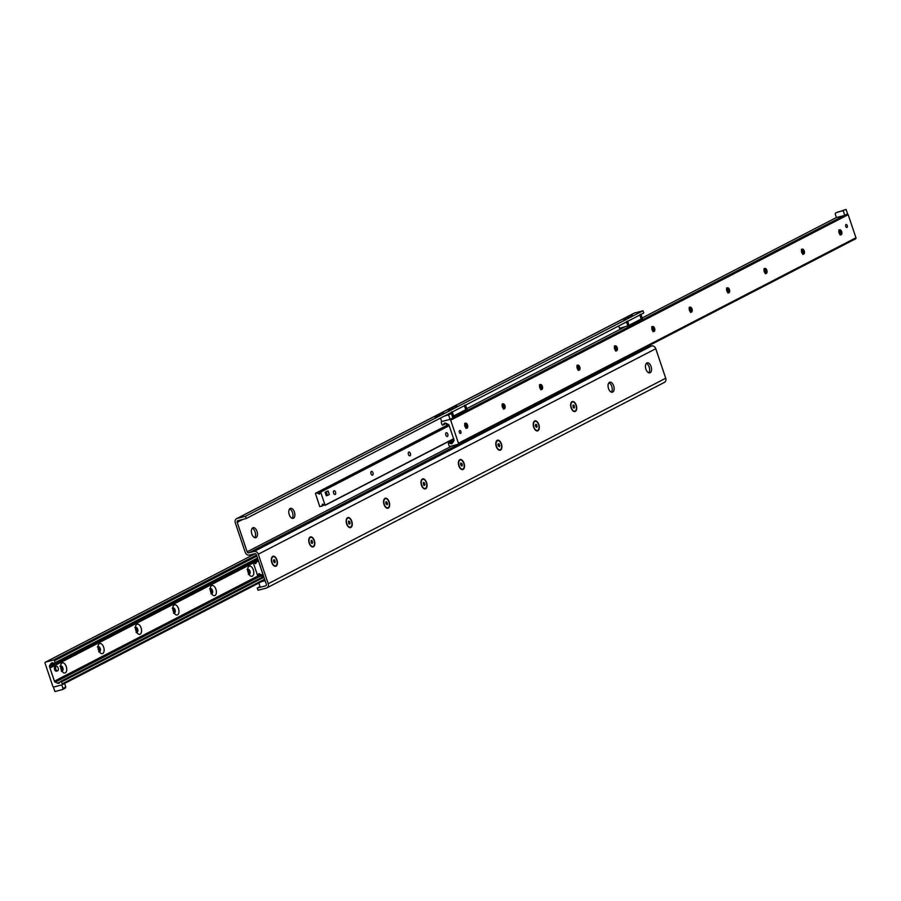 <?xml version="1.0" encoding="UTF-8"?>
<svg xmlns="http://www.w3.org/2000/svg" width="901" height="901" viewBox="0 0 901 901"><rect width="100%" height="100%" fill="white"/><g stroke="black" fill="none" stroke-linecap="round" stroke-linejoin="round"><path stroke-width="1.35" d="M294.402 512.016A5.181 2.849 -104.7 0 1 293.14 518.357A5.181 2.849 -104.7 0 1 289.075 514.066A5.181 2.849 -104.7 0 1 290.516 508.333A5.181 2.849 -104.7 0 1 294.402 512.016M292.115 518.3A5.181 2.849 75.3 0 0 292.498 512.511A5.181 2.849 75.3 0 0 289.638 508.896M611.374 392.149A5.181 2.849 75.3 0 0 611.937 386.98A5.181 2.849 75.3 0 0 608.896 382.745M608.513 388.534A5.181 2.849 -104.7 0 1 609.774 382.193A5.181 2.849 -104.7 0 1 613.66 385.865A5.181 2.849 -104.7 0 1 612.41 392.205A5.181 2.849 -104.7 0 1 608.513 388.534M256.988 531.353A5.181 2.849 -104.7 0 1 255.738 537.694A5.181 2.849 -104.7 0 1 251.661 533.403A5.181 2.849 -104.7 0 1 253.102 527.682A5.181 2.849 -104.7 0 1 256.988 531.353M254.701 537.638A5.181 2.849 75.3 0 0 255.084 531.86A5.181 2.849 75.3 0 0 252.235 528.234M648.788 372.811A5.181 2.849 75.3 0 0 649.351 367.631A5.181 2.849 75.3 0 0 646.31 363.407M645.927 369.185A5.181 2.849 -104.7 0 1 647.188 362.855A5.181 2.849 -104.7 0 1 651.074 366.527A5.181 2.849 -104.7 0 1 649.812 372.868A5.181 2.849 -104.7 0 1 645.927 369.185M629.822 315.958L632.299 315.215L629.822 315.958M623.267 319.348L625.745 318.594L623.267 319.348M454.397 406.633L456.875 405.889L454.397 406.633M447.853 410.023L450.331 409.268L447.853 410.023M441.073 413.525L443.551 412.771L441.073 413.525M434.53 416.915L437.008 416.161L434.53 416.915M626.691 317.614L628.853 316.961L626.691 317.614M451.266 408.288L453.44 407.635L451.266 408.288M437.942 415.181L440.105 414.528L437.942 415.181M276.945 559.926A5.181 2.849 -104.7 0 1 276.832 565.332A5.181 2.849 -104.7 0 1 273.555 565.501A5.181 2.849 -104.7 0 1 271.573 557.956A5.181 2.849 -104.7 0 1 274.129 556.311A5.181 2.849 -104.7 0 1 276.945 559.926M314.359 540.577A5.181 2.849 -104.7 0 1 314.246 545.995A5.181 2.849 -104.7 0 1 310.969 546.164A5.181 2.849 -104.7 0 1 308.987 538.618A5.181 2.849 -104.7 0 1 311.543 536.973A5.181 2.849 -104.7 0 1 314.359 540.577M351.773 521.24A5.181 2.849 -104.7 0 1 351.66 526.657A5.181 2.849 -104.7 0 1 348.383 526.815A5.181 2.849 -104.7 0 1 346.401 519.28A5.181 2.849 -104.7 0 1 348.957 517.636A5.181 2.849 -104.7 0 1 351.773 521.24M389.187 501.902A5.181 2.849 -104.7 0 1 389.063 507.319A5.181 2.849 -104.7 0 1 385.797 507.477A5.181 2.849 -104.7 0 1 383.815 499.942A5.181 2.849 -104.7 0 1 386.371 498.298A5.181 2.849 -104.7 0 1 389.187 501.902M426.601 482.564A5.181 2.849 -104.7 0 1 426.477 487.982A5.181 2.849 -104.7 0 1 423.211 488.139A5.181 2.849 -104.7 0 1 421.217 480.605A5.181 2.849 -104.7 0 1 423.774 478.96A5.181 2.849 -104.7 0 1 426.601 482.564M464.015 463.227A5.181 2.849 -104.7 0 1 463.891 468.644A5.181 2.849 -104.7 0 1 460.614 468.802A5.181 2.849 -104.7 0 1 458.632 461.267A5.181 2.849 -104.7 0 1 461.188 459.623A5.181 2.849 -104.7 0 1 464.015 463.227M501.418 443.889A5.181 2.849 -104.7 0 1 501.305 449.306A5.181 2.849 -104.7 0 1 498.028 449.464A5.181 2.849 -104.7 0 1 496.046 441.929A5.181 2.849 -104.7 0 1 498.602 440.285A5.181 2.849 -104.7 0 1 501.418 443.889M538.832 424.551A5.181 2.849 -104.7 0 1 538.719 429.957A5.181 2.849 -104.7 0 1 535.442 430.126A5.181 2.849 -104.7 0 1 533.46 422.58A5.181 2.849 -104.7 0 1 536.016 420.936A5.181 2.849 -104.7 0 1 538.832 424.551M576.246 405.213A5.181 2.849 -104.7 0 1 576.133 410.619A5.181 2.849 -104.7 0 1 572.856 410.788A5.181 2.849 -104.7 0 1 570.874 403.243A5.181 2.849 -104.7 0 1 573.43 401.598A5.181 2.849 -104.7 0 1 576.246 405.213M245.511 516.262L246.255 518.48L237.887 520.677A1.408 1.171 -117.3 0 0 237.2 522.31L247.133 551.817A1.408 1.171 -117.3 0 0 248.721 552.854L254.048 551.457A3.762 3.12 62.7 0 1 258.283 554.205L268.216 583.713A3.762 3.12 62.7 0 1 266.899 587.857A3.762 3.12 62.7 0 1 266.369 588.06L258.001 590.268L257.258 588.049L265.615 585.841A1.408 1.171 -117.3 0 0 266.313 584.22L256.38 554.701A1.408 1.171 -117.3 0 0 254.792 553.676L249.464 555.072A3.762 3.12 62.7 0 1 245.23 552.324L235.296 522.805A3.762 3.12 62.7 0 1 236.614 518.661A3.762 3.12 62.7 0 1 237.143 518.458L245.511 516.262L643.01 310.777L634.653 312.974A3.762 3.12 -117.3 0 0 634.113 313.188A3.762 3.12 -117.3 0 0 633.64 313.503M643.01 310.777L643.764 312.996L246.255 518.48M663.868 382.587A3.762 3.12 -117.3 0 0 664.409 382.384A3.762 3.12 -117.3 0 0 665.715 378.24L655.782 348.721A3.762 3.12 -117.3 0 0 651.547 345.973L646.22 347.369A1.408 1.171 62.7 0 1 645.634 347.358M258.812 583.06L260.017 586.619L257.258 588.049M59.331 683.059L58.441 682.62L59.939 682.215M59.556 682.8L60.367 681.584A0.755 0.619 62.7 0 1 61.527 681.911L62.169 683.836A0.946 0.777 62.7 0 1 61.707 684.929L53.88 686.99A0.946 0.777 62.7 0 1 52.821 686.303L45.05 663.226A0.946 0.777 62.7 0 1 45.512 662.134L53.35 660.073A0.946 0.777 62.7 0 1 54.409 660.76L55.051 662.685A0.755 0.619 62.7 0 1 54.285 663.519L52.866 662.899A1.881 1.565 -117.3 0 0 51.12 663.361L49.668 665.524A1.408 1.171 -117.3 0 0 49.544 666.74L54.409 681.179A1.408 1.171 -117.3 0 0 55.254 682.147L57.81 683.251A1.881 1.565 -117.3 0 0 59.556 682.8M65.323 672.844A5.226 2.872 -104.7 0 1 62.833 672.202A5.226 2.872 -104.7 0 1 60.84 664.6A5.226 2.872 -104.7 0 1 65.66 665.186A5.226 2.872 -104.7 0 1 65.323 672.844M61.876 670.997A2.59 1.419 75.3 0 0 62.192 670.986A2.59 1.419 75.3 0 0 62.36 670.918A2.59 1.419 75.3 0 0 62.867 667.968A2.59 1.419 75.3 0 0 60.885 665.974A2.59 1.419 75.3 0 0 60.716 666.042A2.59 1.419 75.3 0 0 60.592 666.121M61.786 670.851A2.59 1.419 75.3 0 0 62 668.351A2.59 1.419 75.3 0 0 60.592 666.289M102.737 653.507A5.226 2.872 -104.7 0 1 100.248 652.865A5.226 2.872 -104.7 0 1 98.254 645.251A5.226 2.872 -104.7 0 1 103.074 645.848A5.226 2.872 -104.7 0 1 102.737 653.507M99.29 651.66A2.59 1.419 75.3 0 0 99.606 651.648A2.59 1.419 75.3 0 0 99.774 651.581A2.59 1.419 75.3 0 0 100.281 648.63A2.59 1.419 75.3 0 0 98.288 646.636A2.59 1.419 75.3 0 0 98.13 646.693A2.59 1.419 75.3 0 0 98.006 646.772M99.2 651.513A2.59 1.419 75.3 0 0 99.414 649.013A2.59 1.419 75.3 0 0 97.995 646.952M140.151 634.169A5.226 2.872 -104.7 0 1 137.662 633.527A5.226 2.872 -104.7 0 1 135.657 625.913A5.226 2.872 -104.7 0 1 140.488 626.51A5.226 2.872 -104.7 0 1 140.151 634.169M136.704 632.322A2.59 1.419 75.3 0 0 137.02 632.299A2.59 1.419 75.3 0 0 137.189 632.243A2.59 1.419 75.3 0 0 137.695 629.292A2.59 1.419 75.3 0 0 135.702 627.299A2.59 1.419 75.3 0 0 135.544 627.355A2.59 1.419 75.3 0 0 135.42 627.434M136.614 632.175A2.59 1.419 75.3 0 0 136.828 629.675A2.59 1.419 75.3 0 0 135.409 627.603M177.565 614.831A5.226 2.872 -104.7 0 1 175.076 614.189A5.226 2.872 -104.7 0 1 173.071 606.576A5.226 2.872 -104.7 0 1 177.902 607.173A5.226 2.872 -104.7 0 1 177.565 614.831M174.118 612.984A2.59 1.419 75.3 0 0 174.434 612.962A2.59 1.419 75.3 0 0 174.591 612.905A2.59 1.419 75.3 0 0 175.109 609.943A2.59 1.419 75.3 0 0 173.116 607.961A2.59 1.419 75.3 0 0 172.947 608.017A2.59 1.419 75.3 0 0 172.834 608.096M174.028 612.838A2.59 1.419 75.3 0 0 174.242 610.337A2.59 1.419 75.3 0 0 172.823 608.265M214.979 595.482A5.226 2.872 -104.7 0 1 212.49 594.851A5.226 2.872 -104.7 0 1 210.485 587.238A5.226 2.872 -104.7 0 1 215.305 587.835A5.226 2.872 -104.7 0 1 214.979 595.482M211.521 593.646A2.59 1.419 75.3 0 0 211.848 593.624A2.59 1.419 75.3 0 0 212.005 593.568A2.59 1.419 75.3 0 0 212.523 590.606A2.59 1.419 75.3 0 0 210.53 588.612A2.59 1.419 75.3 0 0 210.361 588.68A2.59 1.419 75.3 0 0 210.237 588.758M211.442 593.5A2.59 1.419 75.3 0 0 211.645 591A2.59 1.419 75.3 0 0 210.237 588.927M252.381 576.144A5.226 2.872 -104.7 0 1 249.904 575.502A5.226 2.872 -104.7 0 1 247.899 567.9A5.226 2.872 -104.7 0 1 252.719 568.497A5.226 2.872 -104.7 0 1 252.381 576.144M248.935 574.309A2.59 1.419 75.3 0 0 249.262 574.286A2.59 1.419 75.3 0 0 249.419 574.219A2.59 1.419 75.3 0 0 249.937 571.268A2.59 1.419 75.3 0 0 247.944 569.274A2.59 1.419 75.3 0 0 247.775 569.342A2.59 1.419 75.3 0 0 247.651 569.421M248.845 574.162A2.59 1.419 75.3 0 0 249.059 571.662A2.59 1.419 75.3 0 0 247.651 569.59M445.443 423.143L444.812 423.11M443.934 423.684L443.123 424.889A0.755 0.619 62.7 0 1 441.974 424.562L441.321 422.637A0.946 0.777 62.7 0 1 441.783 421.555L449.622 419.494A0.946 0.777 62.7 0 1 450.68 420.181L458.44 443.258A0.946 0.777 62.7 0 1 457.978 444.339L450.151 446.4A0.946 0.777 62.7 0 1 449.092 445.713L448.439 443.788A0.755 0.619 62.7 0 1 449.205 442.954L450.635 443.574A1.881 1.565 -117.3 0 0 452.381 443.123L453.834 440.961A1.408 1.171 -117.3 0 0 453.946 439.733L449.092 425.295A1.408 1.171 -117.3 0 0 448.236 424.337L445.68 423.222A1.881 1.565 -117.3 0 0 443.934 423.684L444.734 423.279M846.974 227.435A1.52 0.845 -104.7 0 1 846.884 227.469A1.52 0.845 -104.7 0 1 845.679 226.207A1.52 0.845 -104.7 0 1 846.107 224.518A1.52 0.845 -104.7 0 1 847.278 225.689A1.52 0.845 -104.7 0 1 846.974 227.435M460.614 433.404A1.52 0.845 -104.7 0 1 460.524 433.437A1.52 0.845 -104.7 0 1 459.319 432.176A1.52 0.845 -104.7 0 1 459.747 430.487A1.52 0.845 -104.7 0 1 460.918 431.658A1.52 0.845 -104.7 0 1 460.614 433.404M466.29 428.11A5.226 2.872 75.3 0 0 465.085 423.538M465.175 423.436A2.59 1.419 -104.7 0 1 465.749 423.785A2.59 1.419 -104.7 0 1 466.741 427.558A2.59 1.419 -104.7 0 1 466.414 428.155M467.078 428.11A2.59 1.419 -104.7 0 1 466.909 428.178A2.59 1.419 -104.7 0 1 464.871 426.038A2.59 1.419 -104.7 0 1 465.592 423.166A2.59 1.419 -104.7 0 1 467.585 425.159A2.59 1.419 -104.7 0 1 467.078 428.11M503.704 408.772A5.226 2.872 75.3 0 0 502.499 404.2M502.589 404.087A2.59 1.419 -104.7 0 1 503.163 404.448A2.59 1.419 -104.7 0 1 504.155 408.221A2.59 1.419 -104.7 0 1 503.828 408.817M504.481 408.772A2.59 1.419 -104.7 0 1 504.323 408.84A2.59 1.419 -104.7 0 1 502.285 406.689A2.59 1.419 -104.7 0 1 503.006 403.828A2.59 1.419 -104.7 0 1 504.999 405.822A2.59 1.419 -104.7 0 1 504.481 408.772M541.118 389.423A5.226 2.872 75.3 0 0 539.913 384.862M540.003 384.75A2.59 1.419 -104.7 0 1 540.577 385.11A2.59 1.419 -104.7 0 1 541.569 388.883A2.59 1.419 -104.7 0 1 541.242 389.48M541.895 389.435A2.59 1.419 -104.7 0 1 541.738 389.502A2.59 1.419 -104.7 0 1 539.699 387.351A2.59 1.419 -104.7 0 1 540.42 384.49A2.59 1.419 -104.7 0 1 542.413 386.484A2.59 1.419 -104.7 0 1 541.895 389.435M578.532 370.086A5.226 2.872 75.3 0 0 577.327 365.524M577.417 365.412A2.59 1.419 -104.7 0 1 577.992 365.772A2.59 1.419 -104.7 0 1 578.983 369.545A2.59 1.419 -104.7 0 1 578.656 370.142M579.309 370.097A2.59 1.419 -104.7 0 1 579.152 370.165A2.59 1.419 -104.7 0 1 577.113 368.013A2.59 1.419 -104.7 0 1 577.834 365.153A2.59 1.419 -104.7 0 1 579.827 367.146A2.59 1.419 -104.7 0 1 579.309 370.097M615.935 350.748A5.226 2.872 75.3 0 0 614.741 346.175M614.82 346.074A2.59 1.419 -104.7 0 1 615.394 346.435A2.59 1.419 -104.7 0 1 616.397 350.207A2.59 1.419 -104.7 0 1 616.07 350.804M616.723 350.759A2.59 1.419 -104.7 0 1 616.566 350.816A2.59 1.419 -104.7 0 1 614.527 348.676A2.59 1.419 -104.7 0 1 615.248 345.815A2.59 1.419 -104.7 0 1 617.241 347.809A2.59 1.419 -104.7 0 1 616.723 350.759M653.349 331.41A5.226 2.872 75.3 0 0 652.155 326.838M652.234 326.736A2.59 1.419 -104.7 0 1 652.808 327.097A2.59 1.419 -104.7 0 1 653.799 330.87A2.59 1.419 -104.7 0 1 653.484 331.455M654.137 331.422A2.59 1.419 -104.7 0 1 653.968 331.478A2.59 1.419 -104.7 0 1 651.941 329.338A2.59 1.419 -104.7 0 1 652.662 326.477A2.59 1.419 -104.7 0 1 654.644 328.471A2.59 1.419 -104.7 0 1 654.137 331.422M690.763 312.073A5.226 2.872 75.3 0 0 689.558 307.5M689.648 307.399A2.59 1.419 -104.7 0 1 690.222 307.759A2.59 1.419 -104.7 0 1 691.213 311.521A2.59 1.419 -104.7 0 1 690.887 312.118M691.551 312.084A2.59 1.419 -104.7 0 1 691.382 312.14A2.59 1.419 -104.7 0 1 689.344 310A2.59 1.419 -104.7 0 1 690.065 307.14A2.59 1.419 -104.7 0 1 692.058 309.122A2.59 1.419 -104.7 0 1 691.551 312.084M728.177 292.735A5.226 2.872 75.3 0 0 726.972 288.162M727.062 288.061A2.59 1.419 -104.7 0 1 727.636 288.421A2.59 1.419 -104.7 0 1 728.627 292.183A2.59 1.419 -104.7 0 1 728.301 292.78M728.965 292.735A2.59 1.419 -104.7 0 1 728.796 292.802A2.59 1.419 -104.7 0 1 726.758 290.663A2.59 1.419 -104.7 0 1 727.479 287.791A2.59 1.419 -104.7 0 1 729.472 289.784A2.59 1.419 -104.7 0 1 728.965 292.735M765.591 273.397A5.226 2.872 75.3 0 0 764.386 268.825M764.476 268.723A2.59 1.419 -104.7 0 1 765.05 269.072A2.59 1.419 -104.7 0 1 766.041 272.845A2.59 1.419 -104.7 0 1 765.715 273.442M766.368 273.397A2.59 1.419 -104.7 0 1 766.21 273.465A2.59 1.419 -104.7 0 1 764.172 271.325A2.59 1.419 -104.7 0 1 764.893 268.453A2.59 1.419 -104.7 0 1 766.886 270.446A2.59 1.419 -104.7 0 1 766.368 273.397M803.005 254.048A5.226 2.872 75.3 0 0 801.8 249.487M801.89 249.374A2.59 1.419 -104.7 0 1 802.464 249.735A2.59 1.419 -104.7 0 1 803.455 253.508A2.59 1.419 -104.7 0 1 803.129 254.105M803.782 254.059A2.59 1.419 -104.7 0 1 803.624 254.127A2.59 1.419 -104.7 0 1 801.586 251.976A2.59 1.419 -104.7 0 1 802.307 249.115A2.59 1.419 -104.7 0 1 804.3 251.109A2.59 1.419 -104.7 0 1 803.782 254.059M840.408 234.71A5.226 2.872 75.3 0 0 839.214 230.149M839.293 230.037A2.59 1.419 -104.7 0 1 839.878 230.397A2.59 1.419 -104.7 0 1 840.87 234.17A2.59 1.419 -104.7 0 1 840.543 234.767M841.196 234.722A2.59 1.419 -104.7 0 1 841.038 234.789A2.59 1.419 -104.7 0 1 839 232.638A2.59 1.419 -104.7 0 1 839.721 229.778A2.59 1.419 -104.7 0 1 841.714 231.771A2.59 1.419 -104.7 0 1 841.196 234.722M458.237 444.216L855.488 238.866A0.946 0.777 -117.3 0 0 855.95 237.774L848.179 214.697A0.946 0.777 -117.3 0 0 847.379 213.999M253.249 562.629L255.738 563.654L256.762 561.548L258.576 561.222L262.901 574.478L261.256 574.883L258.959 573.644L257.641 575.671L253.249 562.629M333.944 490.775A1.948 1.07 -104.7 0 1 334.068 490.73A1.948 1.07 -104.7 0 1 335.6 492.34A1.948 1.07 -104.7 0 1 335.059 494.491A1.948 1.07 -104.7 0 1 333.561 492.993A1.948 1.07 -104.7 0 1 333.944 490.775M371.358 471.437A1.948 1.07 -104.7 0 1 371.482 471.381A1.948 1.07 -104.7 0 1 373.014 473.002A1.948 1.07 -104.7 0 1 372.473 475.154A1.948 1.07 -104.7 0 1 370.975 473.656A1.948 1.07 -104.7 0 1 371.358 471.437M408.772 452.088A1.948 1.07 -104.7 0 1 408.896 452.043A1.948 1.07 -104.7 0 1 410.428 453.654A1.948 1.07 -104.7 0 1 409.887 455.816A1.948 1.07 -104.7 0 1 408.39 454.318A1.948 1.07 -104.7 0 1 408.772 452.088M446.186 432.75A1.948 1.07 -104.7 0 1 446.31 432.705A1.948 1.07 -104.7 0 1 447.831 434.316A1.948 1.07 -104.7 0 1 447.29 436.467A1.948 1.07 -104.7 0 1 445.804 434.969A1.948 1.07 -104.7 0 1 446.186 432.75M325.07 505.179L322.581 504.143L321.556 506.261L319.742 506.576L315.418 493.32L317.062 492.915L319.371 494.153L320.677 492.126L325.07 505.179L453.777 438.641M464.601 405.608L465.952 409.606L453.417 416.082L452.065 412.084L464.601 405.608M451.018 412.376L452.505 416.814L453.676 416.206L452.178 411.768L451.018 412.376M465.84 409.921L464.342 405.484L465.513 404.876L467 409.313L464.916 410.135M54.916 691.551L53.418 687.103L61.786 684.906L62.98 688.454L62.518 689.547L54.916 691.551M62.518 689.547L65.323 688.094L65.784 687.012L64.59 683.454L61.786 684.906M65.784 687.012L62.98 688.454M448.844 414.505L446.367 415.26L448.844 414.505M450.072 419.37L452.876 417.918L451.39 413.48L448.585 414.933L450.072 419.37L441.715 421.567L440.521 418.053M444.475 416.014L448.585 414.933M451.39 413.48L447.279 414.561M843.539 210.474L841.061 211.228L843.539 210.474M839.541 211.532L837.502 212.152L839.541 211.532M843.28 210.902L844.778 215.339L836.41 217.546L835.216 213.987L835.678 212.906L846.084 209.449L835.678 212.906M846.084 209.449L847.582 213.897L844.778 215.339M263.137 574.793L260.152 575.581L259.736 574.838M255.22 561.436L255.017 560.411L258.035 559.611M254.713 561.695L254.341 560.782A0.946 0.777 -117.3 0 1 254.285 560.399M257.799 558.902L256.515 559.239M259.173 575.131L259.33 575.604A0.946 0.777 -117.3 0 0 260.389 576.291L263.385 575.502M446.412 423.999L446.648 424.709L447.065 423.819M446.648 424.709L448.169 424.303M451.559 439.958L451.998 440.589L451.716 439.879L453.811 439.339M451.998 440.589L454.025 440.06M265.119 580.683L261.617 581.607M264.038 580.357L264.928 580.12M641.253 319.247L642.424 318.639L640.926 314.201L639.755 314.809L641.253 319.247L640.329 319.461M640.025 314.933L641.366 318.931L628.83 325.407L627.49 321.409L640.025 314.933M627.929 326.139L626.432 321.691L627.603 321.094L629.089 325.531L619.561 328.336L618.75 325.925M57.574 670.84L56.358 671.155A2.354 1.295 -104.7 0 1 54.499 669.206A2.354 1.295 -104.7 0 1 55.152 666.605L56.369 666.289A2.354 1.295 -104.7 0 1 58.137 667.956A2.354 1.295 -104.7 0 1 57.574 670.84A2.354 1.295 -104.7 0 1 55.716 668.891A2.354 1.295 -104.7 0 1 56.369 666.289M327.446 495.482L326.297 495.787L325.103 492.239L328.122 490.966L329.315 494.514L327.446 495.482L326.241 491.935L328.122 490.966M325.103 492.239L326.241 491.935M275.458 565.828A4.708 2.59 -104.7 0 1 275.346 565.862A4.708 2.59 -104.7 0 1 273.397 565.175A4.708 2.59 -104.7 0 1 271.595 558.316A4.708 2.59 -104.7 0 1 272.947 556.762A4.708 2.59 -104.7 0 1 273.071 556.739M274.895 562.787L273.42 560.85L273.859 559.712L274.816 560.118L274.895 562.787M275.334 561.661L273.825 562.055M274.816 560.118L273.577 560.445M276.72 560.039A4.708 2.59 -104.7 0 1 275.571 565.805A4.708 2.59 -104.7 0 1 271.877 561.909A4.708 2.59 -104.7 0 1 273.183 556.694A4.708 2.59 -104.7 0 1 276.72 560.039M312.872 546.49A4.708 2.59 -104.7 0 1 312.76 546.524A4.708 2.59 -104.7 0 1 310.811 545.837A4.708 2.59 -104.7 0 1 309.009 538.978A4.708 2.59 -104.7 0 1 310.361 537.424A4.708 2.59 -104.7 0 1 310.485 537.39M312.309 543.449L311.352 543.044L311.273 540.375L312.23 540.78L312.309 543.449M312.748 542.323L311.239 542.717M312.23 540.78L310.98 541.107M314.122 540.701A4.708 2.59 -104.7 0 1 312.985 546.468A4.708 2.59 -104.7 0 1 309.291 542.571A4.708 2.59 -104.7 0 1 310.597 537.356A4.708 2.59 -104.7 0 1 314.122 540.701M350.286 527.153A4.708 2.59 -104.7 0 1 350.174 527.186A4.708 2.59 -104.7 0 1 348.225 526.488A4.708 2.59 -104.7 0 1 346.423 519.64A4.708 2.59 -104.7 0 1 347.775 518.075A4.708 2.59 -104.7 0 1 347.887 518.052M349.723 524.112L348.755 523.706L348.687 521.037L350.162 522.974L349.723 524.112M350.162 522.974L348.653 523.38M349.644 521.442L348.394 521.769M351.536 521.364A4.708 2.59 -104.7 0 1 350.399 527.13A4.708 2.59 -104.7 0 1 346.694 523.233A4.708 2.59 -104.7 0 1 348 518.019A4.708 2.59 -104.7 0 1 351.536 521.364M387.7 507.815A4.708 2.59 -104.7 0 1 387.588 507.849A4.708 2.59 -104.7 0 1 385.639 507.15A4.708 2.59 -104.7 0 1 383.837 500.303A4.708 2.59 -104.7 0 1 385.189 498.737A4.708 2.59 -104.7 0 1 385.301 498.715M387.126 504.774L385.651 502.826L386.101 501.699L387.576 503.636L387.126 504.774M387.576 503.636L386.056 504.042M387.058 502.105L385.808 502.431M388.95 502.026A4.708 2.59 -104.7 0 1 387.813 507.781A4.708 2.59 -104.7 0 1 384.108 503.896A4.708 2.59 -104.7 0 1 385.414 498.681A4.708 2.59 -104.7 0 1 388.95 502.026M425.103 488.477A4.708 2.59 -104.7 0 1 424.99 488.511A4.708 2.59 -104.7 0 1 423.053 487.813A4.708 2.59 -104.7 0 1 421.251 480.965A4.708 2.59 -104.7 0 1 422.603 479.4A4.708 2.59 -104.7 0 1 422.715 479.377M424.54 485.436L423.583 485.031L423.504 482.362L424.99 484.299L424.54 485.436M424.99 484.299L423.47 484.693M424.472 482.767L423.222 483.094M426.364 482.688A4.708 2.59 -104.7 0 1 425.227 488.443A4.708 2.59 -104.7 0 1 421.522 484.558A4.708 2.59 -104.7 0 1 422.828 479.343A4.708 2.59 -104.7 0 1 426.364 482.688M462.517 469.128A4.708 2.59 -104.7 0 1 462.404 469.173A4.708 2.59 -104.7 0 1 460.467 468.475A4.708 2.59 -104.7 0 1 458.665 461.627A4.708 2.59 -104.7 0 1 460.017 460.062A4.708 2.59 -104.7 0 1 460.129 460.039M461.954 466.087L460.479 464.15L460.918 463.013L462.404 464.961L461.954 466.087M462.404 464.961L460.884 465.355M461.886 463.429L460.636 463.756M463.778 463.351A4.708 2.59 -104.7 0 1 462.641 469.106A4.708 2.59 -104.7 0 1 458.936 465.209A4.708 2.59 -104.7 0 1 460.242 460.006A4.708 2.59 -104.7 0 1 463.778 463.351M499.931 449.79A4.708 2.59 -104.7 0 1 499.818 449.824A4.708 2.59 -104.7 0 1 497.881 449.137A4.708 2.59 -104.7 0 1 496.079 442.278A4.708 2.59 -104.7 0 1 497.431 440.724A4.708 2.59 -104.7 0 1 497.543 440.702M499.368 446.75L497.893 444.812L498.332 443.675L499.289 444.08L499.368 446.75M499.807 445.623L498.298 446.018M499.289 444.08L498.05 444.418M501.193 444.013A4.708 2.59 -104.7 0 1 500.044 449.768A4.708 2.59 -104.7 0 1 496.35 445.871A4.708 2.59 -104.7 0 1 497.656 440.668A4.708 2.59 -104.7 0 1 501.193 444.013M537.345 430.453A4.708 2.59 -104.7 0 1 537.233 430.487A4.708 2.59 -104.7 0 1 535.284 429.8A4.708 2.59 -104.7 0 1 533.482 422.941A4.708 2.59 -104.7 0 1 534.834 421.386A4.708 2.59 -104.7 0 1 534.957 421.364M536.782 427.412L535.307 425.475L535.746 424.337L536.703 424.743L536.782 427.412M537.221 426.286L535.712 426.68M536.703 424.743L535.453 425.069M538.607 424.664A4.708 2.59 -104.7 0 1 537.458 430.43A4.708 2.59 -104.7 0 1 533.764 426.533A4.708 2.59 -104.7 0 1 535.07 421.33A4.708 2.59 -104.7 0 1 538.607 424.664M574.759 411.115A4.708 2.59 -104.7 0 1 574.647 411.149A4.708 2.59 -104.7 0 1 572.698 410.462A4.708 2.59 -104.7 0 1 570.896 403.603A4.708 2.59 -104.7 0 1 572.248 402.049A4.708 2.59 -104.7 0 1 572.36 402.015M574.196 408.074L573.227 407.669L573.16 405L574.117 405.405L574.196 408.074M574.635 406.948L573.126 407.342M574.117 405.405L572.867 405.732M576.009 405.326A4.708 2.59 -104.7 0 1 574.872 411.093A4.708 2.59 -104.7 0 1 571.178 407.196A4.708 2.59 -104.7 0 1 572.473 401.981A4.708 2.59 -104.7 0 1 576.009 405.326M242.91 519.359L237.2 522.31M452.009 445.916L247.133 551.817M646.22 347.369L248.721 552.854M651.547 345.973L254.048 551.457M655.782 348.721L258.283 554.205M665.715 378.24L268.216 583.713M634.653 312.974L237.143 518.458M263.711 576.471L60.829 681.347M58.588 682.857L57.81 683.251M45.377 662.19L255.31 553.664L45.512 662.134M256.503 555.061L53.35 660.073M256.853 556.108L54.409 660.76M257.506 558.034L55.051 662.685M52.269 662.764L51.12 663.361M53.88 663.339L49.668 665.524M254.364 560.861L49.544 666.74M254.611 561.571L49.78 667.45M254.634 561.65L49.758 667.551M253.316 562.821L49.904 667.979M253.35 562.922L49.983 668.046M259.229 575.3L54.409 681.179M260.04 576.291L55.254 682.147M263.97 577.259L61.527 681.911M264.624 579.185L62.169 683.836M264.86 579.917L61.966 684.794M446.051 423.38L443.123 424.889M855.95 237.774L458.44 443.258M454.014 440.465L449.205 442.954M452.831 442.436L450.635 443.574M836.488 217.524L642.188 317.952L836.421 217.535M624.765 326.962L466.774 408.637M844.316 215.463L452.843 417.816M848.179 214.697L450.68 420.181M258.159 559.983L253.44 562.415M256.312 562.224L254.792 563.001M255.907 563.001L255.163 563.384M258.396 560.692L256.841 561.492L258.396 560.681M259.443 573.768L258.778 574.117M259.657 574.117L258.7 574.613M453.811 438.731L325.081 505.281M323.065 504.267L322.4 504.616M323.279 504.616L322.321 505.112M323.988 504.999L321.556 506.261M448.54 424.517L315.451 493.309M448.799 424.765L316.972 492.903M448.833 424.81L317.062 492.915M319.934 492.723L318.413 493.5M319.528 493.5L318.785 493.883M449.149 425.486L320.508 491.98M449.216 425.677L320.677 492.126M259.939 575.446L261.132 574.827M255.704 560.231L254.949 560.625M261.617 574.827L260.152 575.581M664.409 382.384L266.899 587.857M634.113 313.188L236.614 518.661M61.279 671.222L62.192 670.986M59.962 666.211L60.874 665.974M98.693 651.885L99.606 651.648M97.376 646.873L98.288 646.636M136.107 632.547L137.02 632.299M134.79 627.535L135.702 627.299M173.521 613.209L174.434 612.962M172.204 608.198L173.116 607.961M210.935 593.86L211.848 593.624M209.618 588.86L210.53 588.612M248.349 574.523L249.262 574.286M247.032 569.522L247.944 569.274M257.697 558.631L54.792 663.519M263.689 576.415L60.57 681.404M264.871 579.929L61.842 684.873M466.909 428.178L465.997 428.414M465.592 423.166L464.679 423.414M504.323 408.84L503.411 409.077M503.006 403.828L502.094 404.076M541.738 389.502L540.825 389.739M540.42 384.49L539.508 384.727M579.152 370.165L578.239 370.401M577.834 365.153L576.922 365.389M616.566 350.816L615.653 351.063M615.248 345.815L614.336 346.052M653.968 331.478L653.056 331.726M652.651 326.477L651.738 326.714M691.382 312.14L690.47 312.388M690.065 307.14L689.152 307.376M728.796 292.802L727.884 293.039M727.479 287.791L726.566 288.038M766.21 273.465L765.298 273.701M764.893 268.453L763.98 268.701M803.624 254.127L802.712 254.364M802.307 249.115L801.394 249.352M841.038 234.789L840.126 235.026M839.721 229.778L838.808 230.014M855.623 238.81L458.113 444.294M454.036 440.206L448.709 442.965M446.13 423.414L442.932 425.069M624.697 326.984L466.774 408.615M258.136 559.926L253.316 562.415M453.811 438.798L325.002 505.382M448.529 424.506L315.418 493.32M449.149 425.463L320.441 492.002M272.8 564.612L273.397 565.175M271.359 559.104L271.595 558.316M310.214 545.274L310.811 545.837M308.761 539.767L309.009 538.978M347.628 525.925L348.225 526.488M346.175 520.429L346.423 519.64M385.042 506.587L385.639 507.15M383.589 501.091L383.837 500.303M422.445 487.25L423.053 487.813M421.004 481.742L421.251 480.965M459.859 467.912L460.467 468.475M458.418 462.404L458.665 461.627M497.273 448.574L497.881 449.137M495.832 443.067L496.079 442.278M534.687 429.236L535.284 429.8M533.234 423.729L533.482 422.941M572.101 409.899L572.698 410.462M570.648 404.391L570.896 403.603"/></g></svg>
